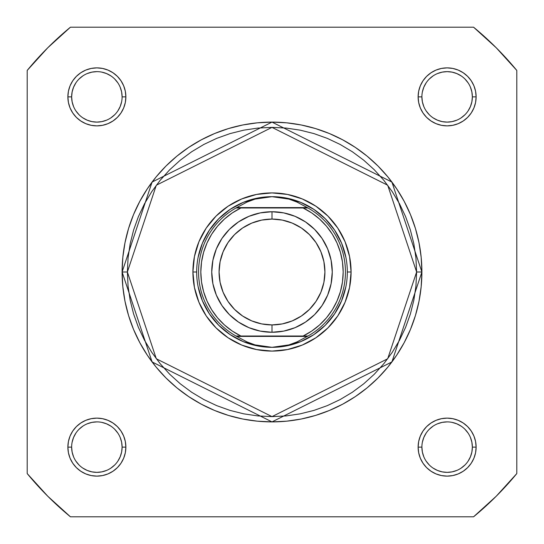 <?xml version="1.0" encoding="UTF-8"?>
<svg xmlns="http://www.w3.org/2000/svg" width="544" height="544" viewBox="0 0 544 544"><rect width="100%" height="100%" fill="white"/><g stroke="black" fill="none" stroke-linecap="round" stroke-linejoin="round"><path stroke-width="0.82" d="M468.105 110.901L470.438 106.529L471.872 101.796L472.362 96.873L471.872 91.95L470.438 87.217M468.105 82.858L464.97 79.03L468.105 82.858M461.149 75.895L456.783 73.562L452.05 72.128L447.127 71.638L442.204 72.128L437.471 73.562M433.106 75.895L429.284 79.03L433.112 75.888M426.142 110.894L429.284 114.716L426.142 110.888M433.099 117.851L437.471 120.183L442.204 121.625L447.127 122.108L452.05 121.625L456.783 120.183M461.142 117.858L464.97 114.716L461.142 117.858M468.105 461.149L470.438 456.783L471.872 452.05L472.362 447.127L471.872 442.204L470.438 437.471M468.105 433.106L464.97 429.284L468.112 433.112M433.106 426.142L429.284 429.284L433.112 426.142M426.142 461.142L429.284 464.97L426.142 461.142M433.099 468.105L437.471 470.438L442.204 471.872L447.127 472.362L452.05 471.872L456.783 470.438M461.142 468.105L464.97 464.97L461.142 468.105M117.851 461.149L120.183 456.783L121.625 452.05L122.108 447.127L121.625 442.204L120.183 437.471M117.858 433.106L114.716 429.284L117.858 433.112M82.858 426.142L79.03 429.284L82.858 426.142M75.895 461.142L79.03 464.97L75.895 461.142M82.851 468.105L87.217 470.438L91.95 471.872L96.873 472.362L101.796 471.872L106.529 470.438M110.894 468.105L114.716 464.97L110.888 468.112M117.858 82.858L114.716 79.03L117.858 82.858M82.858 75.895L79.03 79.03L82.858 75.895M75.895 82.851L73.562 87.217L72.128 91.95L71.638 96.873L72.128 101.796L73.562 106.529M75.895 110.894L79.03 114.716L75.888 110.888M82.851 117.851L87.217 120.183L91.95 121.625L96.873 122.108L101.796 121.625L106.529 120.183M110.894 117.858L114.716 114.716L110.888 117.858M122.108 96.873L125.875 96.873A29.002 29.002 0 0 1 96.873 125.875A29.002 29.002 0 0 1 67.878 96.873L68.428 102.53L70.081 107.97L72.76 112.982L76.371 117.382L80.764 120.986L85.775 123.665L91.215 125.317L96.873 125.875L102.53 125.317L107.97 123.665L112.982 120.986L117.382 117.382L120.986 112.982L123.665 107.97L125.317 102.53L125.875 96.873L125.317 91.215L123.665 85.775L120.986 80.764L117.382 76.371L112.982 72.76L107.97 70.081L102.53 68.428L96.873 67.878L91.215 68.428L85.775 70.081L80.764 72.76L76.371 76.371L72.76 80.764L70.081 85.775L68.428 91.215L67.878 96.873L71.638 96.873A25.235 25.235 0 0 0 96.873 122.108A25.235 25.235 0 0 0 122.108 96.873A25.235 25.235 0 0 0 96.873 71.638A25.235 25.235 0 0 0 71.638 96.873L67.878 96.873A29.002 29.002 0 0 1 96.873 67.878A29.002 29.002 0 0 1 125.875 96.873L122.108 96.873A25.235 25.235 0 0 1 96.873 122.108A25.235 25.235 0 0 1 71.638 96.873A25.235 25.235 0 0 1 96.873 71.638A25.235 25.235 0 0 1 122.108 96.873L121.625 91.95L120.183 87.217M472.362 96.873L476.122 96.873A29.002 29.002 0 0 1 447.127 125.875A29.002 29.002 0 0 1 418.125 96.873L418.683 102.53L420.335 107.97L423.014 112.982L426.618 117.382L431.018 120.986L436.03 123.665L441.47 125.317L447.127 125.875L452.785 125.317L458.225 123.665L463.236 120.986L467.629 117.382L471.24 112.982L473.919 107.97L475.572 102.53L476.122 96.873L475.572 91.215L473.919 85.775L471.24 80.764L467.629 76.371L463.236 72.76L458.225 70.081L452.785 68.428L447.127 67.878L441.47 68.428L436.03 70.081L431.018 72.76L426.618 76.371L423.014 80.764L420.335 85.775L418.683 91.215L418.125 96.873L421.892 96.873A25.235 25.235 0 0 0 447.127 122.108A25.235 25.235 0 0 0 472.362 96.873A25.235 25.235 0 0 0 447.127 71.638A25.235 25.235 0 0 0 421.892 96.873L418.125 96.873A29.002 29.002 0 0 1 447.127 67.878A29.002 29.002 0 0 1 476.122 96.873L472.362 96.873A25.235 25.235 0 0 1 447.127 122.108A25.235 25.235 0 0 1 421.892 96.873A25.235 25.235 0 0 1 447.127 71.638A25.235 25.235 0 0 1 472.362 96.873L471.872 91.95M122.108 447.127L125.875 447.127A29.002 29.002 0 0 1 96.873 476.122A29.002 29.002 0 0 1 67.878 447.127L68.428 452.785L70.081 458.225L72.76 463.236L76.371 467.629L80.764 471.24L85.775 473.919L91.215 475.572L96.873 476.122L102.53 475.572L107.97 473.919L112.982 471.24L117.382 467.629L120.986 463.236L123.665 458.225L125.317 452.785L125.875 447.127L125.317 441.47L123.665 436.03L120.986 431.018L117.382 426.618L112.982 423.014L107.97 420.335L102.53 418.683L96.873 418.125L91.215 418.683L85.775 420.335L80.764 423.014L76.371 426.618L72.76 431.018L70.081 436.03L68.428 441.47L67.878 447.127L71.638 447.127A25.235 25.235 0 0 0 96.873 472.362A25.235 25.235 0 0 0 122.108 447.127A25.235 25.235 0 0 0 96.873 421.892A25.235 25.235 0 0 0 71.638 447.127L67.878 447.127A29.002 29.002 0 0 1 96.873 418.125A29.002 29.002 0 0 1 125.875 447.127L122.108 447.127A25.235 25.235 0 0 1 96.873 472.362A25.235 25.235 0 0 1 71.638 447.127A25.235 25.235 0 0 1 96.873 421.892A25.235 25.235 0 0 1 122.108 447.127L121.625 442.204M472.362 447.127L476.122 447.127A29.002 29.002 0 0 1 447.127 476.122A29.002 29.002 0 0 1 418.125 447.127L418.683 452.785L420.335 458.225L423.014 463.236L426.618 467.629L431.018 471.24L436.03 473.919L441.47 475.572L447.127 476.122L452.785 475.572L458.225 473.919L463.236 471.24L467.629 467.629L471.24 463.236L473.919 458.225L475.572 452.785L476.122 447.127L475.572 441.47L473.919 436.03L471.24 431.018L467.629 426.618L463.236 423.014L458.225 420.335L452.785 418.683L447.127 418.125L441.47 418.683L436.03 420.335L431.018 423.014L426.618 426.618L423.014 431.018L420.335 436.03L418.683 441.47L418.125 447.127L421.892 447.127A25.235 25.235 0 0 0 447.127 472.362A25.235 25.235 0 0 0 472.362 447.127A25.235 25.235 0 0 0 447.127 421.892A25.235 25.235 0 0 0 421.892 447.127L418.125 447.127A29.002 29.002 0 0 1 447.127 418.125A29.002 29.002 0 0 1 476.122 447.127L472.362 447.127A25.235 25.235 0 0 1 447.127 472.362A25.235 25.235 0 0 1 421.892 447.127A25.235 25.235 0 0 1 447.127 421.892A25.235 25.235 0 0 1 472.362 447.127L471.872 442.204M351.091 272L347.324 272L351.091 272L349.568 256.571L345.066 241.733L337.763 228.058L327.923 216.077L315.942 206.237L302.267 198.934L287.429 194.432L272 192.909L256.571 194.432L241.733 198.934L228.058 206.237L216.077 216.077L206.237 228.058L198.934 241.733L194.432 256.571L192.909 272A79.091 79.091 0 0 1 272 192.909A79.091 79.091 0 0 1 351.091 272A79.091 79.091 0 0 1 272 351.091A79.091 79.091 0 0 1 192.909 272L194.432 287.429L198.934 302.267L206.237 315.942L216.077 327.923L228.058 337.763L241.733 345.066L256.571 349.568L272 351.091L287.429 349.568L302.267 345.066L315.942 337.763L327.923 327.923L337.763 315.942L345.066 302.267L349.568 287.429L351.091 272M196.676 272L192.909 272L196.676 272M416.622 272L387.695 358.775L272 416.622L156.305 358.775L127.378 272L122.108 272L152.089 361.937L272 421.892L391.911 361.937L421.892 272L416.622 272L415.922 286.178L413.841 300.213L410.394 313.983L405.613 327.345L399.541 340.177L392.244 352.349L383.792 363.746L374.265 374.265L363.746 383.792L352.349 392.244L340.177 399.541L327.345 405.613L313.983 410.394L300.213 413.841L286.178 415.922L272 416.622L257.822 415.922L243.787 413.841L230.017 410.394L216.655 405.613L203.823 399.541L191.651 392.244L180.254 383.792L169.735 374.265L160.208 363.746L151.756 352.349L144.459 340.177L138.387 327.345L133.606 313.983L130.159 300.213L128.078 286.178L127.378 272L128.078 257.822L130.159 243.787L133.606 230.017L138.387 216.655L144.459 203.823L151.756 191.651L160.208 180.254L169.735 169.735L180.254 160.208L191.651 151.756L203.823 144.459L216.655 138.387L230.017 133.606L243.787 130.159L257.822 128.078L272 127.378L286.178 128.078L300.213 130.159L313.983 133.606L327.345 138.387L340.177 144.459L352.349 151.756L363.746 160.208L374.265 169.735L383.792 180.254L392.244 191.651L399.541 203.823L405.613 216.655L410.394 230.017L413.841 243.787L415.922 257.822L416.622 272L421.892 272A149.892 149.892 0 0 1 272 421.892A149.892 149.892 0 0 1 122.108 272L122.828 286.695L124.984 301.24L128.561 315.513L133.518 329.365L139.808 342.659L147.37 355.273L156.128 367.091L166.008 377.992L176.909 387.872L188.727 396.63L201.341 404.192L214.635 410.482L228.487 415.439L242.76 419.016L257.305 421.172L272 421.892L286.695 421.172L301.24 419.016L315.513 415.439L329.365 410.482L342.659 404.192L355.273 396.63L367.091 387.872L377.992 377.992L387.872 367.091L396.63 355.273L404.192 342.659L410.482 329.365L415.439 315.513L419.016 301.24L421.172 286.695L421.892 272L421.172 257.305L419.016 242.76L415.439 228.487L410.482 214.635L404.192 201.341L396.63 188.727L387.872 176.909L377.992 166.008L367.091 156.128L355.273 147.37L342.659 139.808L329.365 133.518L315.513 128.561L301.24 124.984L286.695 122.828L272 122.108L257.305 122.828L242.76 124.984L228.487 128.561L214.635 133.518L201.341 139.808L188.727 147.37L176.909 156.128L166.008 166.008L156.128 176.909L147.37 188.727L139.808 201.341L133.518 214.635L128.561 228.487L124.984 242.76L122.828 257.305L122.108 272A149.892 149.892 0 0 1 272 122.108A149.892 149.892 0 0 1 421.892 272L391.911 182.063L272 122.108L152.089 182.063L122.108 272L127.378 272L156.305 185.225L272 127.378L387.695 185.225L416.622 272M473.572 516.8L70.428 516.8L47.77 496.23L27.2 473.572L27.2 70.428L47.77 47.77L70.428 27.2L473.572 27.2L496.23 47.77L516.8 70.428L516.8 473.572L496.23 496.23L473.572 516.8L70.428 516.8A317.111 317.111 0 0 1 27.2 473.572L27.2 70.428A317.111 317.111 0 0 1 70.428 27.2L473.572 27.2A317.111 317.111 0 0 1 516.8 70.428L516.8 473.572A317.111 317.111 0 0 1 473.572 516.8M198.125 257.305L202.409 243.175L209.372 230.153L218.736 218.736L230.153 209.372L243.175 202.409L257.305 198.125M286.695 198.125L300.825 202.409L313.847 209.372L325.264 218.736L334.628 230.153L341.591 243.175L345.875 257.305M345.875 286.695L341.591 300.825L334.628 313.847L325.264 325.264L313.847 334.628L300.825 341.591L286.695 345.875M257.305 345.875L243.175 341.591L230.153 334.628L218.736 325.264L209.372 313.847L202.409 300.825L198.125 286.695M71.638 447.127L72.128 452.05L73.562 456.783M96.866 472.362L101.796 471.872M110.901 426.149L106.529 423.817L101.796 422.375M96.88 421.892L91.95 422.375L87.217 423.817M75.895 433.099L73.562 437.471L72.128 442.204M71.638 96.873L72.128 101.796M96.866 122.108L101.796 121.625M117.851 110.901L120.183 106.529L121.625 101.796M110.901 75.895L106.529 73.562L101.796 72.128M96.88 71.638L91.95 72.128L87.217 73.562M421.892 96.873L422.375 101.796L423.817 106.529M447.12 122.108L452.05 121.625M447.134 71.638L442.204 72.128M426.149 82.851L423.817 87.217L422.375 91.95M421.892 447.127L422.375 452.05L423.817 456.783M447.12 472.362L452.05 471.872M461.149 426.149L456.783 423.817L452.05 422.375M447.134 421.892L442.204 422.375L437.471 423.817M426.149 433.099L423.817 437.471L422.375 442.204M272 332.262A60.262 60.262 0 0 1 211.738 272A60.262 60.262 0 0 1 272 211.738A60.262 60.262 0 0 0 211.738 272A60.262 60.262 0 0 0 272 332.262L272 324.924A52.924 52.924 0 0 1 219.076 272A52.924 52.924 0 0 1 272 219.076L272 211.738L260.243 212.901L248.941 216.328L238.524 221.898L229.391 229.391L221.898 238.524L216.328 248.941L212.901 260.243L211.738 272L212.901 283.757L216.328 295.059L221.898 305.476L229.391 314.609L238.524 322.102L248.941 327.672L260.243 331.099L272 332.262L283.757 331.099L295.059 327.672L305.476 322.102L314.609 314.609L322.102 305.476L327.672 295.059L331.099 283.757L332.262 272L331.099 260.243L327.672 248.941L322.102 238.524L314.609 229.391L305.476 221.898L295.059 216.328L283.757 212.901L272 211.738L272 219.076L282.322 220.096L292.25 223.108L301.403 227.997L309.42 234.58L316.003 242.597L320.892 251.75L323.904 261.678L324.924 272L323.904 282.322L320.892 292.25L316.003 301.403L309.42 309.42L301.403 316.003L292.25 320.892L282.322 323.904L272 324.924L261.678 323.904L251.75 320.892L242.597 316.003L234.58 309.42L227.997 301.403L223.108 292.25L220.096 282.322L219.076 272L220.096 261.678L223.108 251.75L227.997 242.597L234.58 234.58L242.597 227.997L251.75 223.108L261.678 220.096L272 219.076A52.924 52.924 0 0 1 324.924 272A52.924 52.924 0 0 1 272 324.924L272 332.262A60.262 60.262 0 0 0 332.262 272A60.262 60.262 0 0 0 272 211.738A60.262 60.262 0 0 1 332.262 272A60.262 60.262 0 0 1 272 332.262M305.837 336.022L236.021 336.022A73.44 73.44 0 0 1 236.021 207.978L246.969 202.096L255.041 199.104L263.439 197.288L272 196.676A75.324 75.324 0 0 0 196.676 272A75.324 75.324 0 0 0 272 347.324L280.561 346.712L288.959 344.896L297.031 341.904L307.299 336.403L236.701 336.403L246.969 341.904L255.041 344.896L263.439 346.712L272 347.324A75.324 75.324 0 0 1 196.676 272A75.324 75.324 0 0 1 272 196.676L280.561 197.288L288.959 199.104L297.031 202.096L307.979 207.978L303.103 207.978L311.726 212.935L319.566 219.048L326.482 226.195L332.336 234.233L337.008 243.012L340.415 252.355L342.489 262.079L343.182 272L342.489 281.921L340.415 291.645L337.008 300.988L332.336 309.767L326.482 317.805L319.566 324.952L311.726 331.065L303.103 336.022L240.897 336.022L232.274 331.065L224.434 324.952L217.518 317.805L211.664 309.767L206.992 300.988L203.585 291.645L201.511 281.921L200.818 272L201.511 262.079L203.585 252.355L206.992 243.012L211.664 234.233L217.518 226.195L224.434 219.048L232.274 212.935L240.897 207.978L303.103 207.978L238.163 207.978M236.021 207.978A73.44 73.44 0 0 0 236.021 336.022L236.701 336.403L236.021 336.022L240.897 336.022A71.182 71.182 0 0 1 240.897 207.978L236.021 207.978L236.701 207.597L307.299 207.597L236.701 207.597L246.969 202.096L255.041 199.104L272 196.676L288.959 199.104L297.031 202.096L307.979 207.978A73.44 73.44 0 0 1 307.979 336.022L307.299 336.403L307.979 336.022A73.44 73.44 0 0 0 307.979 207.978L303.103 207.978A71.182 71.182 0 0 1 303.103 336.022L307.979 336.022M236.701 336.403L307.299 336.403L297.031 341.904L288.959 344.896L272 347.324L255.041 344.896L246.969 341.904L236.701 336.403M272 347.324A75.324 75.324 0 0 0 347.324 272A75.324 75.324 0 0 0 272 196.676A75.324 75.324 0 0 1 347.324 272A75.324 75.324 0 0 1 272 347.324"/></g></svg>
